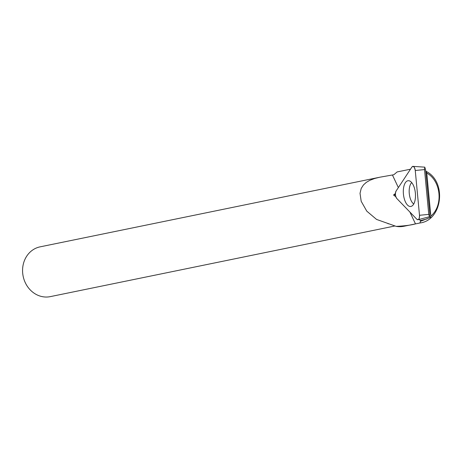 <?xml version="1.0" encoding="UTF-8"?>
<svg xmlns="http://www.w3.org/2000/svg" width="463" height="463" viewBox="0 0 463 463"><rect width="100%" height="100%" fill="white"/><g stroke="black" fill="none" stroke-linecap="round" stroke-linejoin="round"><path stroke-width="0.69" d="M429.519 216.319L430.515 217.35L430.85 216.094L426.77 173.029L425.815 171.2C447.108 181.386 442.599 220.336 419.912 222.987L415.49 223.895C411.08 225.128 404.639 225.956 396.166 226.384L376.569 219.433L366.783 211.151L361.192 201.295L360.029 193.326L361.204 188.447L363.443 184.945L366.326 182.353L369.827 180.315L374.723 178.469L379.735 177.231L393.828 174.736L397.127 171.935L410.496 169.192M396.166 226.384A27.491 24.342 78.4 0 0 404.095 226.233L420.404 222.894L419.912 222.987L420.462 221.32L430.515 217.35M420.462 221.32L420.398 220.631L426.961 218.924M430.85 216.094C443.49 205.613 441.152 180.911 426.77 173.029M419.252 219.445L420.398 220.631M388.359 223.814L387.901 223.629A25.407 22.496 78.4 0 0 388.168 223.739A25.407 22.496 78.4 0 0 388.225 223.762M395.408 193.482L393.544 195.016L395.842 196.787M379.185 177.346L40.084 246.854A25.407 22.496 78.4 0 0 23.15 276.261A25.407 22.496 78.4 0 0 50.288 296.633L394.8 226.008M393.544 195.016L395.437 194.836M396.079 191.045L411.92 167.039A4.312 1.997 84.5 0 1 412.979 166.367A4.312 1.997 84.5 0 1 415.253 170.488L419.495 215.283A4.312 1.997 84.5 0 1 418.043 219.728A4.312 1.997 84.5 0 1 416.868 219.265L396.779 198.477A4.312 1.997 84.5 0 1 396.079 191.045M418.043 219.728L429.485 216.719L428.761 214.386L424.519 169.591L424.791 167.155L412.979 166.367M424.791 167.155L425.694 170.326L429.774 213.42L429.485 216.719M413.957 186.693A12.947 5.99 84.5 0 1 412.284 205.786A12.947 5.99 84.5 0 1 404.841 200.508A12.947 5.99 84.5 0 1 403.95 186.051A12.947 5.99 84.5 0 1 409.905 181.079A12.947 5.99 84.5 0 1 413.957 186.693M419.495 215.283C419.478 218.924 418.598 220.249 416.868 219.265L396.779 198.477C395.28 196.115 395.043 193.632 396.079 191.045L411.92 167.039C413.436 165.76 414.547 166.911 415.253 170.488L419.495 215.283L428.761 214.386M398.359 187.584L392.439 175.02M415.49 223.895L409.911 212.071M424.519 169.591L415.253 170.488M413.754 203.969A11.453 5.301 84.5 0 1 410.525 199.212A11.453 5.301 84.5 0 1 411.7 182.584"/></g></svg>
